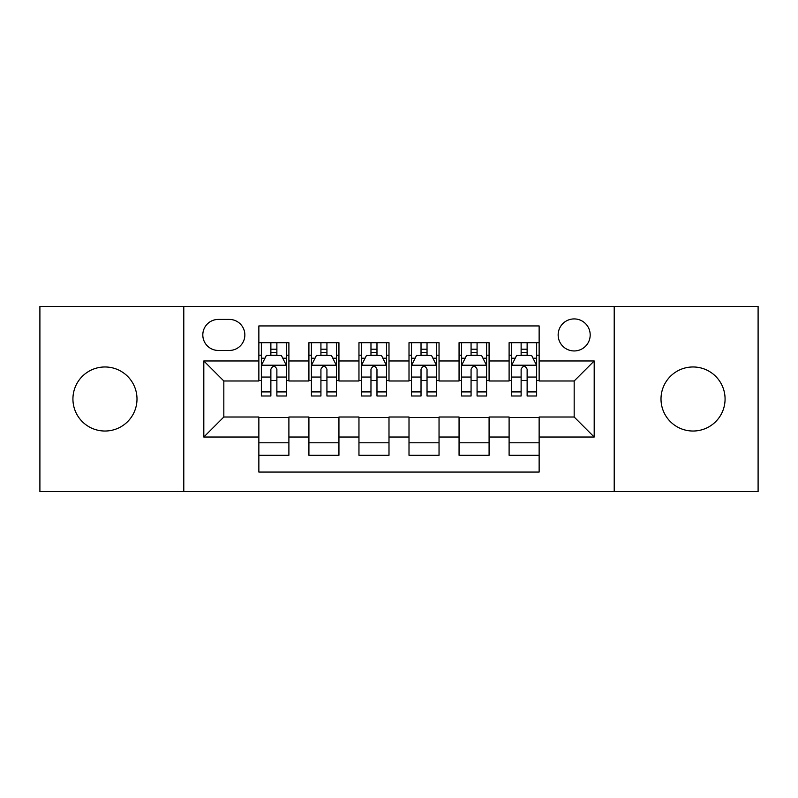<?xml version="1.0" encoding="UTF-8"?>
<svg xmlns="http://www.w3.org/2000/svg" width="798" height="798" viewBox="0 0 798 798"><rect width="100%" height="100%" fill="white"/><g stroke="black" fill="none" stroke-linecap="round" stroke-linejoin="round"><path stroke-width="1.2" d="M693.033 366.97A32.03 32.03 0 0 0 661.003 399A32.03 32.03 0 0 0 693.033 431.03A32.03 32.03 0 0 0 725.073 399A32.03 32.03 0 0 0 693.033 366.97M104.967 366.97A32.03 32.03 0 0 0 72.927 399A32.03 32.03 0 0 0 104.967 431.03A32.03 32.03 0 0 0 136.997 399A32.03 32.03 0 0 0 104.967 366.97M574.171 318.921A16.02 16.02 0 0 0 558.151 334.941A16.02 16.02 0 0 0 574.171 350.95A16.02 16.02 0 0 0 590.191 334.941A16.02 16.02 0 0 0 574.171 318.921M614.211 491.588L758.1 491.588L758.1 306.412L614.211 306.412L614.211 491.588L183.789 491.588L183.789 306.412L39.9 306.412L39.9 491.588L183.789 491.588M539.139 342.691L509.104 342.691L509.104 360.965L489.084 360.965L489.084 380.985L509.104 380.985L509.104 360.965M489.084 360.965L489.084 342.691L459.059 342.691L459.059 360.965L439.04 360.965L439.04 380.985L459.059 380.985L459.059 360.965M439.04 360.965L439.04 342.691L409.005 342.691L409.005 360.965L388.995 360.965L388.995 380.985L409.005 380.985L409.005 360.965M388.995 360.965L388.995 342.691L358.96 342.691L358.96 360.965L338.941 360.965L338.941 380.985L358.96 380.985L358.96 360.965M338.941 360.965L338.941 342.691L308.916 342.691L308.916 380.985L288.896 380.985L288.896 342.691L258.861 342.691M258.861 455.309L288.896 455.309L288.896 417.015L308.916 417.015L308.916 455.309L338.941 455.309L338.941 417.015L358.96 417.015L358.96 437.035L338.941 437.035M358.96 437.035L358.96 455.309L388.995 455.309L388.995 417.015L409.005 417.015L409.005 437.035L388.995 437.035M409.005 437.035L409.005 455.309L439.04 455.309L439.04 417.015L459.059 417.015L459.059 437.035L439.04 437.035M459.059 437.035L459.059 455.309L489.084 455.309L489.084 417.015L509.104 417.015L509.104 437.035L489.084 437.035M218.323 350.452L229.335 350.452A15.511 15.511 0 0 0 244.846 334.941A15.511 15.511 0 0 0 229.335 319.419L218.323 319.419A15.511 15.511 0 0 0 202.812 334.941A15.511 15.511 0 0 0 218.323 350.452M614.211 306.412L183.789 306.412M539.139 360.965L539.139 325.933L258.861 325.933L258.861 380.985L223.829 380.985L223.829 417.015L258.861 417.015L258.861 472.067L539.139 472.067L539.139 417.015L574.171 417.015L574.171 380.985L539.139 380.985L539.139 360.965L594.191 360.965L594.191 437.035L539.139 437.035M258.861 437.035L203.809 437.035L203.809 360.965L258.861 360.965M509.104 437.035L509.104 455.309L539.139 455.309M258.861 355.21L261.365 355.21M270.871 355.21L276.876 355.21M286.392 355.21L288.896 355.21M258.861 380.486L261.365 380.486M270.871 380.486L276.876 380.486M286.392 380.486L288.896 380.486M258.861 417.514L288.896 417.514M258.861 442.79L288.896 442.79M308.916 380.486L311.42 380.486M320.926 380.486L326.931 380.486M336.437 380.486L338.941 380.486M308.916 355.21L311.42 355.21M320.926 355.21L326.931 355.21M336.437 355.21L338.941 355.21M308.916 417.514L338.941 417.514M308.916 442.79L338.941 442.79M358.96 417.514L388.995 417.514M358.96 442.79L388.995 442.79M358.96 355.21L361.464 355.21M370.97 355.21L376.975 355.21M386.491 355.21L388.995 355.21M358.96 380.486L361.464 380.486M370.97 380.486L376.975 380.486M386.491 380.486L388.995 380.486M409.005 417.514L439.04 417.514M409.005 442.79L439.04 442.79M409.005 355.21L411.509 355.21M421.025 355.21L427.03 355.21M436.536 355.21L439.04 355.21M409.005 380.486L411.509 380.486M421.025 380.486L427.03 380.486M436.536 380.486L439.04 380.486M459.059 417.514L489.084 417.514M459.059 442.79L489.084 442.79M459.059 355.21L461.563 355.21M471.069 355.21L477.074 355.21M486.581 355.21L489.084 355.21M459.059 380.486L461.563 380.486M471.069 380.486L477.074 380.486M486.581 380.486L489.084 380.486M509.104 417.514L539.139 417.514M509.104 442.79L539.139 442.79M509.104 355.21L511.608 355.21M521.124 355.21L527.129 355.21M536.635 355.21L539.139 355.21M509.104 380.486L511.608 380.486M521.124 380.486L527.129 380.486M536.635 380.486L539.139 380.486M223.829 380.985L203.809 360.965M223.829 417.015L203.809 437.035M594.191 360.965L574.171 380.985M594.191 437.035L574.171 417.015M276.876 349.205L270.871 349.205M286.392 391.918L276.876 391.918L276.876 395.998L286.392 395.998L286.392 365.464L281.385 355.459L266.372 355.459L261.365 365.464L261.365 395.998L270.871 395.998L270.871 391.918L261.365 391.918M261.365 365.464L261.365 342.691M286.392 365.464L286.392 342.691M270.871 355.459L270.871 342.691M276.876 342.691L276.876 355.459M276.876 391.918L276.876 369.225C274.881 365.364 272.876 365.364 270.871 369.225L270.871 391.918M326.931 349.205L320.926 349.205M336.437 391.918L326.931 391.918L326.931 395.998L336.437 395.998L336.437 365.464L331.429 355.459L316.417 355.459L311.42 365.464L311.42 395.998L320.926 395.998L320.926 391.918L311.42 391.918M311.42 365.464L311.42 342.691M336.437 365.464L336.437 342.691M320.926 355.459L320.926 342.691M326.931 342.691L326.931 355.459M326.931 391.918L326.931 369.225C324.926 365.364 322.931 365.364 320.926 369.225L320.926 391.918M376.975 349.205L370.97 349.205M386.491 391.918L376.975 391.918L376.975 395.998L386.491 395.998L386.491 365.464L381.484 355.459L366.472 355.459L361.464 365.464L361.464 395.998L370.97 395.998L370.97 391.918L361.464 391.918M361.464 365.464L361.464 342.691M386.491 365.464L386.491 342.691M370.97 355.459L370.97 342.691M376.975 342.691L376.975 355.459M376.975 391.918L376.975 369.225C374.98 365.364 372.975 365.364 370.97 369.225L370.97 391.918M427.03 349.205L421.025 349.205M436.536 391.918L427.03 391.918L427.03 395.998L436.536 395.998L436.536 365.464L431.528 355.459L416.516 355.459L411.509 365.464L411.509 395.998L421.025 395.998L421.025 391.918L411.509 391.918M411.509 365.464L411.509 342.691M436.536 365.464L436.536 342.691M421.025 355.459L421.025 342.691M427.03 342.691L427.03 355.459M427.03 391.918L427.03 369.225C425.025 365.364 423.03 365.364 421.025 369.225L421.025 391.918M477.074 349.205L471.069 349.205M486.581 391.918L477.074 391.918L477.074 395.998L486.581 395.998L486.581 365.464L481.583 355.459L466.571 355.459L461.563 365.464L461.563 395.998L471.069 395.998L471.069 391.918L461.563 391.918M461.563 365.464L461.563 342.691M486.581 365.464L486.581 342.691M471.069 355.459L471.069 342.691M477.074 342.691L477.074 355.459M477.074 391.918L477.074 369.225C475.079 365.364 473.074 365.364 471.069 369.225L471.069 391.918M527.129 349.205L521.124 349.205M536.635 391.918L527.129 391.918L527.129 395.998L536.635 395.998L536.635 365.464L531.628 355.459L516.615 355.459L511.608 365.464L511.608 395.998L521.124 395.998L521.124 391.918L511.608 391.918M511.608 365.464L511.608 342.691M536.635 365.464L536.635 342.691M521.124 355.459L521.124 342.691M527.129 342.691L527.129 355.459M527.129 391.918L527.129 369.225C525.124 365.364 523.119 365.364 521.124 369.225L521.124 391.918M308.916 437.035L288.896 437.035M308.916 360.965L288.896 360.965M286.263 365.215L261.495 365.215M261.365 358.212L264.996 358.212M282.761 358.212L286.392 358.212M270.871 377.065L261.365 377.065M286.392 377.065L276.876 377.065M276.876 352.387L270.871 352.387M336.317 365.215L311.539 365.215M311.42 358.212L315.04 358.212M332.816 358.212L336.437 358.212M320.926 377.065L311.42 377.065M336.437 377.065L326.931 377.065M326.931 352.387L320.926 352.387M386.362 365.215L361.584 365.215M361.464 358.212L365.095 358.212M382.86 358.212L386.491 358.212M370.97 377.065L361.464 377.065M386.491 377.065L376.975 377.065M376.975 352.387L370.97 352.387M436.416 365.215L411.638 365.215M411.509 358.212L415.14 358.212M432.905 358.212L436.536 358.212M421.025 377.065L411.509 377.065M436.536 377.065L427.03 377.065M427.03 352.387L421.025 352.387M486.461 365.215L461.683 365.215M461.563 358.212L465.184 358.212M482.96 358.212L486.581 358.212M471.069 377.065L461.563 377.065M486.581 377.065L477.074 377.065M477.074 352.387L471.069 352.387M536.505 365.215L511.737 365.215M511.608 358.212L515.239 358.212M533.004 358.212L536.635 358.212M521.124 377.065L511.608 377.065M536.635 377.065L527.129 377.065M527.129 352.387L521.124 352.387"/></g></svg>
